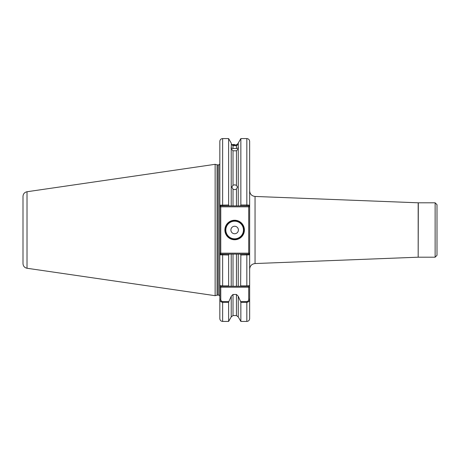 <?xml version="1.0" encoding="UTF-8"?>
<svg xmlns="http://www.w3.org/2000/svg" width="460" height="460" viewBox="0 0 460 460"><rect width="100%" height="100%" fill="white"/><g stroke="black" fill="none" stroke-linecap="round" stroke-linejoin="round"><path stroke-width="0.69" d="M233.019 150.794L233.019 185.242L231.828 187.001L233.019 189.221L233.019 205.902L231.219 205.902L231.219 148.775L233.019 150.794L236.452 150.794L238.251 148.775L238.251 143.077L237.527 144.106M233.019 185.242L234.64 184.805L236.452 185.363L236.452 150.794M238.251 148.775L238.251 205.902L236.452 205.902L236.452 189.094L234.64 189.675L233.019 189.221M234.64 144.498L233.019 144.48C230.828 143.382 230.828 143.382 233.019 144.48L233.019 144.917L231.357 144.273L233.019 145.711L233.019 148.517L230.983 147.942M233.019 144.917L236.452 144.929L236.452 144.48C238.389 143.658 238.389 143.658 236.452 144.48M238.487 147.942L236.452 148.517L236.452 145.694L233.019 145.711M231.357 143.428L231.219 148.775M236.452 148.517L233.019 148.517M244.392 230A9.752 9.752 0 0 1 234.64 239.752A9.752 9.752 0 0 1 224.888 230A9.752 9.752 0 0 1 234.64 220.248A9.752 9.752 0 0 1 244.392 230M225.262 230A9.378 9.378 0 0 0 234.64 239.378A9.378 9.378 0 0 0 244.018 230A9.378 9.378 0 0 0 234.64 220.622A9.378 9.378 0 0 0 225.262 230M230.891 230A3.749 3.749 0 0 0 234.64 233.749A3.749 3.749 0 0 0 238.395 230A3.749 3.749 0 0 0 234.64 226.251A3.749 3.749 0 0 0 230.891 230M437 204.683L437 255.317L435.125 257.192L435.125 202.808L437 204.683M27.013 268.255C24.529 267.697 23.195 266.15 23 263.614L23 196.386C23.195 193.85 24.529 192.303 27.013 191.745L27.013 268.255L215.136 295.688L215.136 164.312L217.091 164.835A1.127 1.127 0 0 0 217.384 164.87L218.701 164.87C218.891 165.192 219.265 164.818 219.828 163.748M219.828 285.327C219.845 285.648 220.783 285.838 222.64 285.896L228.62 285.896L228.827 286.264L220.765 286.264L219.828 285.327L219.828 254.851L219.828 287.201L220.765 287.201L220.765 299.218C220.777 300.547 221.398 301.34 222.64 301.605L228.827 301.605L231.219 296.257L231.219 316.923L228.62 321.425L228.62 302.346L222.64 302.346C220.783 302.001 219.845 300.961 219.828 299.218L219.828 287.201M217.384 164.87L217.384 295.13A1.127 1.127 0 0 0 217.091 295.165L215.136 295.688M217.384 295.13L218.701 295.13L218.701 164.87M236.452 189.094L237.452 187.07L236.452 185.363M228.62 285.896L228.62 254.995L219.828 254.851L219.828 205.148L228.62 205.005L229.045 205.902L236.452 205.902M236.452 145.694L237.923 144.561L236.452 144.929M231.219 296.257L233.019 294.469L236.452 294.469L238.251 296.257L240.643 301.605L246.83 301.605C248.072 301.34 248.699 300.547 248.705 299.218L248.705 287.201L220.765 287.201L220.765 286.264M219.828 205.148L219.828 141.387C219.995 139.679 220.932 138.742 222.64 138.575L222.64 205.902L220.357 205.902L219.828 205.148M222.64 301.605L222.64 321.425C220.932 321.258 219.995 320.321 219.828 318.613L219.828 299.218L220.765 299.218M238.251 205.902L240.43 205.902L240.856 205.005L246.83 205.005L246.83 138.575C248.538 138.742 249.481 139.679 249.648 141.387L249.648 299.218C249.625 300.955 248.687 302.001 246.83 302.346L240.856 302.346L240.643 301.605M246.83 301.605L246.83 321.425L240.856 321.425L240.856 302.346M228.827 301.605L228.62 302.346M240.856 321.425L238.251 316.923L238.251 296.257M248.705 299.218L249.648 299.218L249.648 318.613C249.481 320.321 248.538 321.258 246.83 321.425M249.648 287.201L248.705 287.201L248.705 286.264L240.643 286.264L240.856 254.995L240.43 254.098L233.019 254.098L233.019 286.264L238.251 286.264L238.251 254.098L236.452 254.098L236.452 286.264L240.643 286.264L238.251 286.264M240.856 285.896L246.83 285.896C248.687 285.838 249.625 285.648 249.648 285.327L248.71 286.264M240.43 254.098L249.113 254.098L249.648 254.851L240.856 254.995M228.62 205.005L228.62 138.575L222.64 138.575M240.856 205.005L240.856 138.575L238.251 143.077M246.83 205.902L246.83 205.005L249.648 205.148L249.113 205.902L240.43 205.902M233.019 286.264L228.827 286.264L231.219 286.264L231.219 254.098L229.045 254.098L228.62 254.995M231.219 254.098L233.019 254.098M219.828 206.839L220.765 206.839L220.765 253.161L248.705 253.161L248.705 206.839L220.765 206.839L220.357 205.902M219.828 254.851L220.357 254.098L229.045 254.098M229.045 205.902L222.64 205.902M249.113 205.902L248.705 206.839L249.648 206.839M220.357 254.098L220.765 253.161L219.828 253.161M249.648 253.161L248.705 253.161L249.113 254.098M225.825 230A8.815 8.815 0 0 0 234.64 238.815A8.815 8.815 0 0 0 243.455 230A8.815 8.815 0 0 0 234.64 221.185A8.815 8.815 0 0 0 225.825 230M435.125 202.808L418.318 202.808L418.174 257.197L418.174 202.802L255.053 196.454L255.053 263.545C251.752 263.977 249.947 265.851 249.648 269.169M217.091 295.165L217.091 164.835M238.251 316.923L236.452 315.566L236.452 294.469M233.019 294.469L233.019 315.566L231.219 316.923M246.83 286.264L246.83 254.098M222.64 254.098L222.64 286.264M218.701 295.13C218.891 294.808 219.265 295.182 219.828 296.251M27.013 191.745L215.136 164.312M236.452 315.566L233.019 315.566M228.62 321.425L222.64 321.425M231.219 143.077L228.62 138.575M246.83 138.575L240.856 138.575M418.174 257.197L255.053 263.545M435.125 257.192L418.318 257.192M255.053 196.454C251.752 196.023 249.947 194.149 249.648 190.831"/></g></svg>
